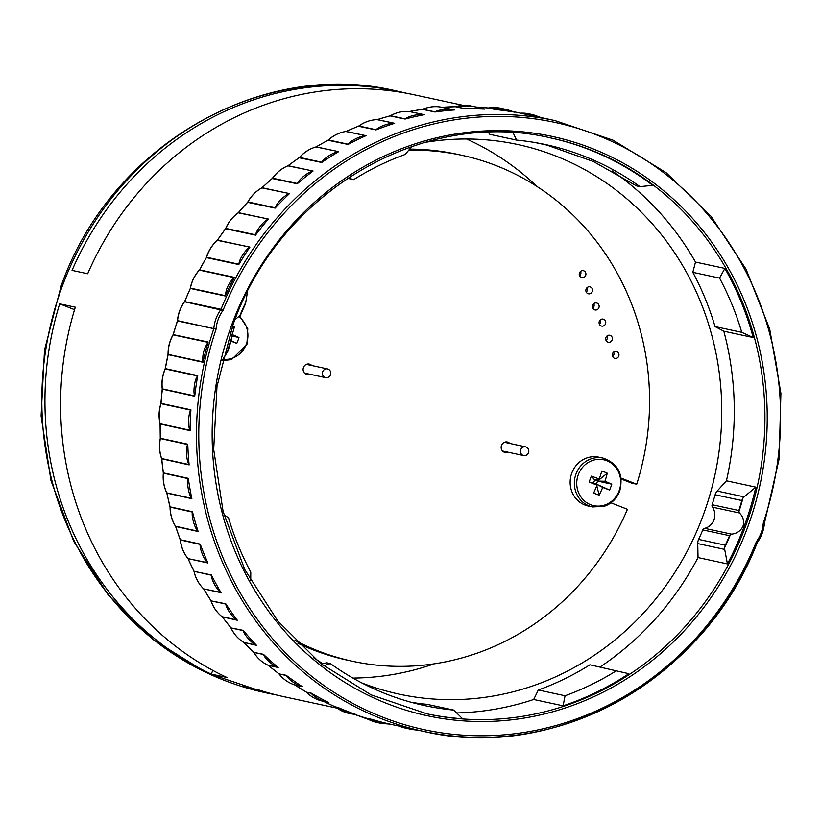 <?xml version="1.0" encoding="UTF-8"?>
<svg xmlns="http://www.w3.org/2000/svg" width="822" height="822" viewBox="0 0 822 822"><rect width="100%" height="100%" fill="white"/><g stroke="black" fill="none" stroke-linecap="round" stroke-linejoin="round"><path stroke-width="1.23" d="M184.652 301.602L221.005 309.267L223.009 310.439L184.57 301.736A35.695 33.332 102.2 0 0 179.802 310.695A35.695 33.332 102.2 0 0 177.573 320.662L216.094 329.119L177.511 320.95M173.247 334.636L208.151 342.034A312.381 291.625 102.2 0 0 203.003 362.255L168.161 354.642M165.345 368.718L165.366 368.636A312.381 291.625 102.2 0 1 168.14 354.734A1.336 1.254 102.2 0 0 168.171 354.405L202.921 361.896C202.418 357.436 203.085 352.761 204.935 347.87L207.904 342.322L173.134 334.873M194.722 396.266L194.598 395.896C193.16 391.652 194.424 381.922 196.417 377.925L197.506 375.911L165.263 368.955A1.336 1.254 -77.8 0 0 165.366 368.636L197.722 375.613A312.381 291.625 102.2 0 0 194.722 396.266L162.366 389.135M162.345 388.878L194.598 395.896M165.263 368.955A35.695 33.332 102.2 0 0 164.431 371.02A35.695 33.332 102.2 0 0 162.355 388.95A1.336 1.254 102.2 0 1 162.355 389.279A312.381 291.625 102.2 0 0 161.05 403.376L190.91 409.818A312.381 291.625 102.2 0 0 190.088 430.625L160.218 423.998M160.167 423.751L189.933 430.266C187.837 426.115 188.32 414.011 190.735 410.127L161.009 403.664M160.413 438.29L187.765 444.209A312.381 291.625 102.2 0 0 189.132 464.923L161.739 458.799M161.657 458.553L188.947 464.564C186.43 460.628 185.649 448.596 187.621 444.517L160.403 438.547M163.434 472.917L188.3 478.342A312.381 291.625 102.2 0 0 191.845 498.697L166.917 493.097M166.804 492.871L191.618 498.358C188.711 494.69 186.656 482.863 188.187 478.651L163.455 473.174M170.092 506.855L192.471 511.787A312.381 291.625 102.2 0 0 198.143 531.526L175.692 526.47M175.548 526.244L197.886 531.207C194.619 527.858 191.321 516.38 192.399 512.096L170.144 507.112M180.295 539.694L200.198 544.113A312.381 291.625 102.2 0 0 207.935 562.988L187.961 558.621L207.647 562.69C204.041 559.7 199.551 548.726 200.157 544.411L180.378 539.941M193.92 571.013L187.95 558.487M187.786 558.282L187.806 558.374C183.625 553.093 181.128 546.99 180.306 540.075L175.548 526.347C171.962 520.583 170.133 514.212 170.051 507.225L166.774 492.964C163.835 486.799 162.694 480.223 163.342 473.256L161.595 458.635C159.334 452.141 158.893 445.462 160.269 438.588L160.085 423.803C158.523 417.062 158.79 410.353 160.876 403.674L162.242 388.909C161.41 382.004 162.386 375.346 165.15 368.934L168.058 354.374C167.965 347.398 169.62 340.873 173.041 334.811L177.46 320.642C178.086 313.675 180.419 307.377 184.447 301.736L184.508 301.818M203.363 588.562L203.404 588.644C198.677 583.897 195.544 578.154 193.992 571.393L211.357 574.917A312.381 291.625 102.2 0 0 221.046 592.693L203.579 588.871L220.728 592.405C216.833 589.816 211.203 579.479 211.346 575.205L194.043 571.249M210.812 600.43L203.548 588.737M161.05 403.376A1.336 1.254 -77.8 0 1 160.989 403.715A35.695 33.332 102.2 0 0 160.187 423.854A1.336 1.254 102.2 0 1 160.228 424.193A312.381 291.625 102.2 0 0 160.413 438.311A1.336 1.254 -77.8 0 1 160.382 438.64A35.695 33.332 102.2 0 0 161.708 458.697A1.336 1.254 102.2 0 1 161.78 459.015A312.381 291.625 102.2 0 0 163.444 472.979A1.336 1.254 -77.8 0 1 163.455 473.318A35.695 33.332 102.2 0 0 166.876 493.025A1.336 1.254 102.2 0 1 166.989 493.334A312.381 291.625 102.2 0 0 170.123 506.969A1.336 1.254 -77.8 0 1 170.164 507.297A35.695 33.332 102.2 0 0 175.651 526.409A1.336 1.254 102.2 0 1 175.795 526.707A312.381 291.625 102.2 0 0 180.347 539.838A1.336 1.254 -77.8 0 1 180.429 540.157A35.695 33.332 102.2 0 0 187.909 558.436A1.336 1.254 102.2 0 1 188.074 558.713A312.381 291.625 102.2 0 0 194.002 571.167A1.336 1.254 -77.8 0 1 194.115 571.485A35.695 33.332 102.2 0 0 203.496 588.696A1.336 1.254 102.2 0 1 203.692 588.942A312.381 291.625 102.2 0 0 210.915 600.584A1.336 1.254 -77.8 0 1 211.059 600.882L225.762 603.79A312.381 291.625 102.2 0 0 237.291 620.24L222.279 616.86M222.094 616.706L236.952 619.983C232.801 617.815 226.101 608.249 225.793 604.057L211.059 600.882A35.695 33.332 102.2 0 0 222.217 616.808A1.336 1.254 102.2 0 1 222.443 617.034A312.381 291.625 102.2 0 0 230.859 627.7A1.336 1.254 -77.8 0 1 231.033 627.977L230.9 627.751M230.746 627.556L222.135 616.767C216.926 612.626 213.186 607.304 210.935 600.79L210.946 600.646M243.733 642.352L243.774 642.393C238.133 638.92 233.849 634.081 230.91 627.895L243.209 630.361A312.381 291.625 102.2 0 0 256.443 645.291L243.929 642.485M253.474 652.062L243.774 642.393L256.074 645.054C251.717 643.338 244.031 634.666 243.271 630.618L231.033 627.977A35.695 33.332 102.2 0 0 243.836 642.424A1.336 1.254 102.2 0 1 244.093 642.619A312.381 291.625 102.2 0 0 253.608 652.185A1.336 1.254 -77.8 0 1 253.803 652.432L253.659 652.236M278.73 673.629L268.044 665.204C262.054 662.419 257.265 658.145 253.69 652.36L263.451 654.312A312.381 291.625 102.2 0 0 278.206 667.505L268.219 665.286M268.044 665.204L277.826 667.31C273.315 666.067 264.735 658.391 263.533 654.538L253.803 652.432A35.695 33.332 102.2 0 0 268.095 665.214A1.336 1.254 102.2 0 1 268.362 665.388A312.381 291.625 102.2 0 0 278.853 673.721A1.336 1.254 -77.8 0 1 279.079 673.948L278.925 673.783M294.646 684.901C288.378 682.856 283.148 679.188 278.966 673.876L286.2 675.304A312.381 291.625 102.2 0 0 302.301 686.627L294.872 685.014L301.89 686.462C297.276 685.702 287.926 679.116 286.313 675.509L279.079 673.948A35.695 33.332 102.2 0 0 294.666 684.901A1.336 1.254 102.2 0 1 294.954 685.045A312.381 291.625 102.2 0 0 306.287 692.042A1.336 1.254 -77.8 0 1 306.534 692.247L306.38 692.114M306.174 691.98L294.831 684.973M327.053 702.07L327.957 702.255C323.282 701.988 313.264 696.583 311.271 693.265L306.534 692.247A35.695 33.332 102.2 0 0 322.481 701.084C316.316 699.717 310.963 696.748 306.431 692.186L311.127 693.09A312.381 291.625 102.2 0 0 328.368 702.378L323.252 701.238M335.489 706.889L337.904 707.434A312.381 291.625 102.2 0 0 356.07 714.575L350.871 713.794L335.695 706.992M354.611 714.38A312.381 291.625 102.2 0 0 366.314 718.171L371.164 719.219A312.381 291.625 102.2 0 0 390.018 724.131L381.028 723.35L371.328 719.322L366.489 718.243M418.234 730.224L412.089 729.515L406.407 727.676M764.481 523.1L763.289 523.028A310.593 289.961 102.2 0 0 597.286 135.198A310.593 289.961 102.2 0 0 223.009 310.439A33.918 31.668 102.2 0 0 218.251 319.265A33.918 31.668 102.2 0 0 216.094 329.119A310.593 289.961 102.2 0 0 382.096 716.948A310.593 289.961 102.2 0 0 756.384 541.708L757.268 542.592L756.384 541.708A33.918 31.668 102.2 0 0 763.289 523.028L764.481 523.1L779.133 458.923L780.9 393.276L769.711 329.088L746.057 269.184L710.979 216.258L666.046 172.63L613.243 140.264L554.922 120.577L518.651 112.758A312.381 291.625 102.2 0 0 513.555 111.71L518.651 112.758M514.664 112.141L514.798 112.172A312.381 291.625 102.2 0 0 495.481 109.552L488.083 107.97M488.309 107.97L495.676 109.521L507.266 109.686L514.377 112.049M484.24 108.987L484.764 109.11A312.381 291.625 102.2 0 0 465.231 108.812L455.285 106.696M455.532 106.675L465.437 108.74L480.747 108.052L484.343 109.018M442.051 107.281L471.325 106.028A35.695 33.332 102.2 0 0 455.707 106.644A1.336 1.254 102.2 0 1 455.388 106.696A312.381 291.625 102.2 0 0 442.113 107.292A1.336 1.254 -77.8 0 1 441.804 107.271L454.463 109.953A312.381 291.625 102.2 0 0 434.961 111.998L422.477 109.347M422.724 109.305L435.157 111.884C438.27 109.552 449.603 108.37 454.032 109.901L441.804 107.271A35.695 33.332 102.2 0 0 422.919 109.244A1.336 1.254 102.2 0 1 422.611 109.326A312.381 291.625 102.2 0 0 409.448 111.504A1.336 1.254 -77.8 0 1 409.13 111.515L409.068 111.515M441.794 107.261L441.794 107.261C435.331 105.987 429.002 106.654 422.796 109.254L409.356 111.504L424.296 114.7L409.13 111.515A35.695 33.332 102.2 0 0 390.522 115.727L405.256 118.902C408.123 116.159 419.292 113.642 423.864 114.7M424.296 114.7A312.381 291.625 102.2 0 0 405.071 119.056L390.06 115.892M390.306 115.83L390.522 115.727A1.336 1.254 102.2 0 1 390.224 115.851A312.381 291.625 102.2 0 0 377.319 119.57A1.336 1.254 -77.8 0 1 377.01 119.632L376.908 119.632M409.305 111.525L409.099 111.515C402.523 111.021 396.286 112.429 390.378 115.748L377.216 119.58L394.673 123.31L377.01 119.632A35.695 33.332 102.2 0 0 358.895 126.013L376.127 129.732C378.716 126.609 389.587 122.776 394.241 123.341M394.673 123.31A312.381 291.625 102.2 0 0 375.962 129.917L358.443 126.239M358.68 126.146L358.895 126.013A1.336 1.254 102.2 0 1 358.608 126.177A312.381 291.625 102.2 0 0 346.144 131.397A1.336 1.254 -77.8 0 1 345.836 131.489L345.692 131.51M377.144 119.611L376.959 119.622C370.352 119.92 364.28 122.057 358.752 126.043L346.021 131.407L365.995 135.681L345.836 131.489A35.695 33.332 102.2 0 0 328.461 139.976L348.189 144.23C350.449 140.768 360.889 135.671 365.574 135.743M365.995 135.681A312.381 291.625 102.2 0 0 348.045 144.446L328.019 140.254M328.245 140.13L328.461 139.976A1.336 1.254 102.2 0 1 328.194 140.172A312.381 291.625 102.2 0 0 316.316 146.83A1.336 1.254 -77.8 0 1 316.018 146.953L315.853 147.004M345.939 131.469L345.764 131.489C339.219 132.558 333.393 135.404 328.307 140.007L316.172 146.85L338.664 151.649L316.018 146.953A35.695 33.332 102.2 0 0 299.578 157.434L321.813 162.232C323.714 158.461 333.578 152.173 338.253 151.751M338.664 151.649A312.381 291.625 102.2 0 0 321.69 162.479L299.177 157.762M299.393 157.608L299.578 157.434A1.336 1.254 102.2 0 1 299.331 157.66A312.381 291.625 102.2 0 0 288.193 165.674A1.336 1.254 -77.8 0 1 287.916 165.828L287.741 165.9M316.09 146.933L315.925 146.953C309.514 148.803 304.017 152.306 299.434 157.464L288.049 165.695L313.048 171.027L287.916 165.828A35.695 33.332 102.2 0 0 272.627 178.179L297.369 183.512C298.869 179.484 308.045 172.075 312.648 171.171M313.048 171.027A312.381 291.625 102.2 0 0 297.266 183.779L272.277 178.528M272.472 178.353L272.627 178.179A1.336 1.254 102.2 0 1 272.411 178.425A312.381 291.625 102.2 0 0 262.146 187.693A1.336 1.254 -77.8 0 1 261.879 187.878L261.715 187.971M287.977 165.808L287.803 165.839C281.617 168.428 276.511 172.548 272.483 178.21L261.992 187.724L289.508 193.591L261.879 187.878A35.695 33.332 102.2 0 0 247.946 201.924L275.185 207.802C276.274 203.568 284.638 195.143 289.118 193.756M289.508 193.591A312.381 291.625 102.2 0 0 275.103 208.1L247.658 202.304M247.833 202.109L247.946 201.924A1.336 1.254 102.2 0 1 247.751 202.202A312.381 291.625 102.2 0 0 238.493 212.6A1.336 1.254 -77.8 0 1 238.257 212.826L238.103 212.939M261.941 187.848L261.766 187.889C255.868 191.187 251.224 195.872 247.812 201.955L238.349 212.641L268.352 219.042L238.257 212.826A35.695 33.332 102.2 0 0 225.834 228.403L255.58 234.815C256.228 230.427 263.687 221.087 267.993 219.238M268.352 219.042A312.381 291.625 102.2 0 0 255.529 235.133L225.608 228.773M225.762 228.557L225.834 228.403A1.336 1.254 102.2 0 1 225.67 228.691A312.381 291.625 102.2 0 0 217.542 240.106A1.336 1.254 -77.8 0 1 217.316 240.353L217.203 240.466M238.308 212.785L238.133 212.836C232.605 216.803 228.465 222.002 225.711 228.424L217.398 240.137L249.898 247.083L217.316 240.353A35.695 33.332 102.2 0 0 207.298 255.149A35.695 33.332 102.2 0 0 206.589 257.265L238.832 264.211L239.284 262.043C240.363 257.738 245.675 249.662 249.559 247.309M249.898 247.083A312.381 291.625 102.2 0 0 238.812 264.55L206.425 257.615A1.336 1.254 102.2 0 0 206.589 257.265L206.456 257.276C208.531 250.576 212.117 244.946 217.193 240.363L217.388 240.291M206.538 257.389L199.541 269.842A1.336 1.254 -77.8 0 1 199.356 270.119L199.263 270.212M206.445 257.574A312.381 291.625 102.2 0 0 199.541 269.842L234.404 277.363A312.381 291.625 102.2 0 0 225.187 295.982L190.324 288.471A1.336 1.254 102.2 0 0 190.427 288.142L225.166 295.632L226.502 289.56C228.269 284.689 230.797 280.703 234.095 277.61L199.356 270.119A35.695 33.332 102.2 0 0 192.101 282.141A35.695 33.332 102.2 0 0 190.427 288.142L190.314 288.142C191.67 281.268 194.65 275.257 199.232 270.119L199.427 270.017M190.406 288.224L184.57 301.736A1.336 1.254 -77.8 0 0 184.734 301.448A312.381 291.625 102.2 0 1 190.324 288.46M520.645 113.179L533.324 114.772L541.256 117.638M212.744 670.341L211.336 674.132L226.975 677.503A307.911 287.464 -77.8 0 1 75.316 307.192L59.677 303.821L74.555 309.678M276.295 694.929A307.911 287.464 -77.8 0 1 268.455 693.357A307.911 287.464 -77.8 0 1 242.408 686.349L258.036 689.72A307.911 287.464 -77.8 0 0 284.083 696.727L337.256 708.194M406.068 93.163A307.911 287.464 -77.8 0 0 398.28 91.365A307.911 287.464 -77.8 0 0 72.048 270.387L87.677 273.757A307.911 287.464 -77.8 0 1 413.908 94.736L463.156 105.36M211.336 674.132A307.911 287.464 -77.8 0 1 59.677 303.821M361.844 682.938A281.145 262.465 102.2 0 0 399.163 694.148A281.145 262.465 102.2 0 0 703.077 515.6A281.145 262.465 102.2 0 0 517.696 144.508A281.145 262.465 102.2 0 0 424.789 142.422M537.095 186.553A281.145 262.465 102.2 0 0 466.536 139M717.185 491.053L744.126 496.858L742.996 498.009A8.929 8.333 102.2 0 0 741.865 500.536L715.13 494.772A8.929 8.333 -77.8 0 1 717.185 491.053L726.432 480.808A294.533 274.969 102.2 0 0 723.822 331.215L715.037 326.57L741.773 332.335L753.209 337.554L723.822 331.215M600.06 666.981A294.533 274.969 102.2 0 0 698.032 557.583L697.744 543.589A8.929 8.333 -77.8 0 1 698.618 539.407A286.498 267.469 102.2 0 0 702.81 529.902A2.682 2.497 -77.8 0 1 704.629 528.33L731.601 534.146L730.491 534.485A2.682 2.497 102.2 0 0 729.546 535.677L702.81 529.902M698.618 539.407L725.353 545.171A8.929 8.333 102.2 0 0 724.572 547.832L724.696 549.404L697.744 543.589M231.527 338.161A286.94 267.88 102.2 0 0 227.324 352.176A8.929 8.333 102.2 0 0 228.228 350.357A8.929 8.333 102.2 0 0 228.454 349.648A286.498 267.469 102.2 0 1 231.465 339.692A2.682 2.497 102.2 0 0 231.527 338.161L230.643 331.379M234.969 319.635L239.829 315.71A2.682 2.497 102.2 0 0 240.774 314.518A286.498 267.469 102.2 0 1 244.966 305.024A8.929 8.333 102.2 0 0 245.254 304.335A8.929 8.333 102.2 0 0 245.747 302.362L247.504 291.697M712.119 504.739L738.855 510.503A2.682 2.497 102.2 0 0 738.793 512.034L739.44 512.979L712.458 507.164A2.682 2.497 -77.8 0 1 712.119 504.739A286.498 267.469 102.2 0 0 715.13 494.772M411.38 702.337A286.94 267.88 102.2 0 0 427.039 704.331L453.775 710.095L462.581 718.767A294.533 274.969 -77.8 0 1 426.351 713.712M513.062 132.568L516.545 140.1L489.82 134.335L488.35 132.404M692.823 272.329L695.504 262.074L724.891 268.414L719.548 278.093L692.823 272.329A286.94 267.88 102.2 0 1 715.037 326.57M538.318 689.997A286.94 267.88 102.2 0 0 589.929 664.803L628.861 673.711A294.533 274.969 -77.8 0 1 563.091 705.821L533.704 699.491L538.318 689.997L565.053 695.761L563.091 705.821M250.741 580.835L250.772 572.102A286.94 267.88 102.2 0 1 228.547 517.85L223.974 514.819M347.521 178.302L353.666 179.628L347.994 177.984M353.666 179.628A286.94 267.88 102.2 0 1 405.267 154.423L411.719 146.511M550.534 137.901A294.533 274.969 -77.8 0 1 652.709 185.34L639.968 186.635A286.94 267.88 102.2 0 0 545.654 144.6A286.94 267.88 102.2 0 0 516.545 140.1M724.891 268.414A294.533 274.969 -77.8 0 1 753.209 337.554M741.773 332.335A286.94 267.88 102.2 0 0 719.548 278.093M726.432 480.808L755.829 487.148A294.533 274.969 -77.8 0 1 744.116 526.522A294.533 274.969 -77.8 0 1 727.429 563.923L724.696 549.404M724.572 547.832A286.94 267.88 102.2 0 0 730.491 534.485M731.601 534.146C736.985 533.55 740.797 530.889 743.026 526.142C744.413 521.117 743.222 516.73 739.44 512.979M565.053 695.761A286.94 267.88 102.2 0 0 616.654 670.567M322.923 665.995L330.352 663.559A286.94 267.88 102.2 0 0 424.666 705.584A286.94 267.88 102.2 0 0 453.775 710.095M222.104 360.529L227.324 352.176M245.747 302.362A286.94 267.88 102.2 0 0 239.829 315.71M738.793 512.034A286.94 267.88 102.2 0 0 742.996 498.009M738.855 510.503A286.498 267.469 102.2 0 0 741.865 500.536M639.968 186.635L636.454 185.875L593.309 161.492L546.692 145.052L535.492 142.627M321.166 663.899L326.827 662.799L330.352 663.559M456.662 712.951A294.533 274.969 102.2 0 0 533.704 699.491M712.458 507.164A13.388 12.494 -77.8 0 1 713.948 519.874A13.388 12.494 -77.8 0 1 704.629 528.33M695.504 262.074A294.533 274.969 102.2 0 0 612.143 170.925M313.644 657.764A281.145 262.465 102.2 0 0 322.758 663.59M744.126 496.858L755.829 487.148M698.032 557.583L727.429 563.923M725.353 545.171A286.498 267.469 102.2 0 0 729.546 535.677M352.936 678.078A281.145 262.465 102.2 0 0 434.16 663.837M520.737 449.685A4.459 4.161 102.2 0 0 523.686 455.573A4.459 4.161 102.2 0 0 528.505 452.747A4.459 4.161 102.2 0 0 525.566 446.849A4.459 4.161 102.2 0 0 520.737 449.685M322.686 371.76A4.459 4.161 102.2 0 0 325.635 377.647A4.459 4.161 102.2 0 0 330.454 374.811A4.459 4.161 102.2 0 0 327.516 368.924A4.459 4.161 102.2 0 0 322.686 371.76M618.74 356.121A3.565 3.329 102.2 0 0 616.387 351.405A3.565 3.329 102.2 0 0 612.524 353.676A3.565 3.329 102.2 0 0 614.877 358.382A3.565 3.329 102.2 0 0 618.74 356.121M612.647 356.594A3.565 3.329 102.2 0 0 613.613 352.114M612.133 339.979A3.565 3.329 102.2 0 0 609.78 335.263A3.565 3.329 102.2 0 0 605.917 337.534A3.565 3.329 102.2 0 0 608.27 342.24A3.565 3.329 102.2 0 0 612.133 339.979M606.04 340.452A3.565 3.329 102.2 0 0 607.006 335.972M605.516 323.837A3.565 3.329 102.2 0 0 603.163 319.121A3.565 3.329 102.2 0 0 599.31 321.392A3.565 3.329 102.2 0 0 601.663 326.098A3.565 3.329 102.2 0 0 605.516 323.837M599.423 324.31A3.565 3.329 102.2 0 0 600.389 319.83M598.909 307.685A3.565 3.329 102.2 0 0 596.556 302.979A3.565 3.329 102.2 0 0 592.693 305.25A3.565 3.329 102.2 0 0 595.046 309.956A3.565 3.329 102.2 0 0 598.909 307.685M592.816 308.168A3.565 3.329 102.2 0 0 593.782 303.688M592.292 291.543A3.565 3.329 102.2 0 0 589.939 286.837A3.565 3.329 102.2 0 0 586.086 289.097A3.565 3.329 102.2 0 0 588.439 293.814A3.565 3.329 102.2 0 0 592.292 291.543M586.209 292.026A3.565 3.329 102.2 0 0 587.175 287.546M585.685 275.401A3.565 3.329 102.2 0 0 583.332 270.695A3.565 3.329 102.2 0 0 579.469 272.955A3.565 3.329 102.2 0 0 581.822 277.672A3.565 3.329 102.2 0 0 585.685 275.401M579.592 275.884A3.565 3.329 102.2 0 0 580.558 271.404M509.815 443.459A5.353 5.004 102.2 0 0 501.512 445.401A5.353 5.004 102.2 0 0 507.934 452.182M311.764 365.533A5.353 5.004 102.2 0 0 303.462 367.475A5.353 5.004 102.2 0 0 309.884 374.257M621.093 478.096L636.721 484.24L631.717 483.161L621.216 479.031M610.972 502.838L627.443 509.311A258.827 241.637 102.2 0 1 352.587 661.289A258.827 241.637 102.2 0 1 294.985 640.359M636.721 484.24A258.827 241.637 102.2 0 0 461.717 155.266L456.713 154.187A258.827 241.637 102.2 0 0 409.603 149.111M297.79 643.194A258.827 241.637 102.2 0 0 347.583 660.21L352.587 661.289M461.717 155.266A258.827 241.637 102.2 0 0 408.668 150.251M230.735 334.544L232.153 334.585A44.604 6.761 -161.9 0 1 238.955 337.513A41.83 34.832 115 0 1 237.969 340.472A41.83 34.832 115 0 1 236.787 343.36L231.105 340.822M222.875 359.296A23.468 21.906 102.2 0 0 246.343 344.079A23.468 21.906 102.2 0 0 238.514 316.491M232.657 325.728A41.83 24.639 5.5 0 1 234.445 326.509L231.516 328.892M232.153 334.585A44.604 20.067 -68.1 0 0 234.445 326.509M231.003 341.151A44.604 1.952 22.4 0 0 236.787 343.36M238.955 337.513L230.931 335.736M606.852 460.752A23.468 21.906 102.2 0 0 578.298 474.695A23.468 21.906 102.2 0 0 590.586 504.708A23.468 21.906 102.2 0 0 619.141 490.765A23.468 21.906 102.2 0 0 606.852 460.752M589.179 482.021L593.546 483.028L596.988 485.165A44.604 1.952 22.4 0 1 589.179 482.021A41.83 10.758 -70.5 0 1 590.227 479.072A41.83 10.758 -70.5 0 1 591.337 476.164L594.686 479.935L593.546 483.028L596.423 484.158L597.563 481.065L604.961 481.271A44.604 20.067 -68.1 0 0 607.253 473.195L597.563 481.065L594.686 479.935L599.259 479.031A44.604 6.761 -161.9 0 0 591.337 476.164M607.253 473.195A41.83 24.639 5.5 0 0 604.591 472.064A41.83 24.639 5.5 0 0 601.807 471.047A44.604 11.364 111.1 0 1 599.259 479.031M604.961 481.271A44.604 6.761 -161.9 0 1 611.763 484.199A41.83 34.832 115 0 1 610.767 487.158A41.83 34.832 115 0 1 609.595 490.056L596.423 484.158L602.69 487.405A44.604 1.952 22.4 0 0 609.595 490.056M603.029 458.101L598.817 457.186A24.989 23.335 102.2 0 0 571.804 473.061A24.989 23.335 102.2 0 0 588.285 506.044L592.498 506.958L604.314 506.301C611.619 503.691 616.757 498.625 619.726 491.094C623.775 474.51 618.206 463.505 603.029 458.101A24.989 23.335 102.2 0 0 576.017 473.965A24.989 23.335 102.2 0 0 592.498 506.958M596.988 485.165A44.604 11.364 111.1 0 1 593.679 493.025A41.83 20.951 -145.9 0 0 596.412 494.166A41.83 20.951 -145.9 0 0 599.125 495.163A44.604 20.067 -68.1 0 0 602.69 487.405M611.763 484.199L597.563 481.065M599.125 495.163L596.793 485.668M596.608 484.929L596.423 484.158M554.922 120.577A312.381 291.625 -77.8 0 0 221.005 309.267A1.336 1.254 -77.8 0 1 220.841 309.555A35.695 33.332 -77.8 0 0 216.063 318.525A35.695 33.332 -77.8 0 0 213.833 328.481A1.336 1.254 -77.8 0 1 213.771 328.81A312.381 291.625 -77.8 0 0 423.217 731.292L389.844 724.1M177.573 320.662A1.336 1.254 -77.8 0 1 177.501 320.991A312.381 291.625 102.2 0 0 173.288 334.513A1.336 1.254 -77.8 0 1 173.165 334.821A35.695 33.332 102.2 0 0 170.534 340.452A35.695 33.332 102.2 0 0 168.171 354.405M323.467 701.32L348.96 713.383A35.695 33.332 102.2 0 1 335.838 707.095A1.336 1.254 -77.8 0 0 335.561 706.93A312.381 291.625 102.2 0 1 323.529 701.341A1.336 1.254 102.2 0 0 323.395 701.279M366.314 718.171A1.336 1.254 -77.8 0 1 366.602 718.305A35.695 33.332 102.2 0 0 376.651 722.404L353.696 714.061M500.393 108.196L488.104 107.97A312.381 291.625 102.2 0 0 476.03 107.035L488.104 107.97A1.336 1.254 102.2 0 0 488.443 107.959A35.695 33.332 102.2 0 1 500.393 108.196L507.266 109.686M520.429 113.148L528.947 113.837A35.695 33.332 102.2 0 0 520.737 113.179A1.336 1.254 -77.8 0 1 520.552 113.169M62.287 286.251A307.911 287.464 102.2 0 0 265.321 692.679L206.425 672.673L153.282 639.67L108.381 595.21L73.754 541.379L50.995 480.695L41.1 415.953L44.522 350.1L61.075 286.169C109.48 147.128 259.999 58.537 395.146 90.687A307.911 287.464 102.2 0 0 62.287 286.251M426.978 713.845A294.533 274.969 102.2 0 0 745.369 526.789A294.533 274.969 102.2 0 0 551.161 138.034C422.95 107.466 279.357 191.803 232.883 325.101L216.998 386.381L213.689 449.49L223.101 511.51L244.792 569.564L277.774 620.98L320.508 663.385L371.02 694.826L426.978 713.845M747.547 527.529A296.31 276.634 -77.8 0 1 387.039 703.57A296.31 276.634 -77.8 0 1 231.835 324.618A296.31 276.634 -77.8 0 1 592.343 148.577A296.31 276.634 -77.8 0 1 747.547 527.529M757.134 542.612A312.381 291.625 -77.8 0 1 423.217 731.292C556.073 762.785 704.834 678.715 757.268 542.592M399.358 726.155A35.695 33.332 102.2 0 0 405.215 728.035L398.403 725.723M268.455 693.357L265.321 692.679M764.409 523.409C763.782 530.385 761.449 536.684 757.422 542.325M376.651 722.404L380.73 723.278M405.215 728.035L412.089 729.515M348.96 713.383L350.85 713.794M322.481 701.084L326.879 702.029M528.947 113.837L532.831 114.669M471.325 106.028L480.747 108.052M398.28 91.365L395.146 90.687M502.53 451.021L523.686 455.573M304.479 373.085L325.635 377.647M306.37 364.362L327.516 368.924M504.42 442.287L525.566 446.849M222.074 360.642L231.506 359.615L246.929 344.408L247.761 328.769L239.603 315.905"/></g></svg>
